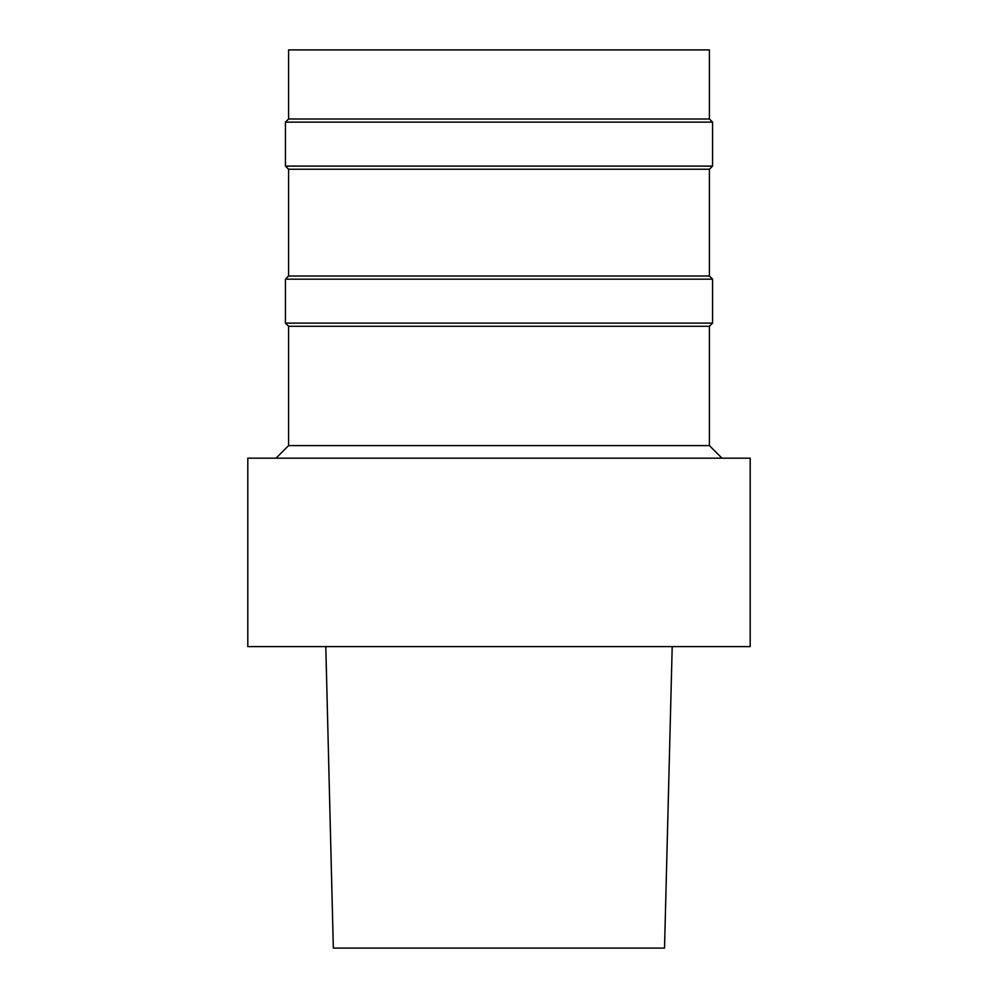 <?xml version="1.0" encoding="UTF-8"?>
<svg xmlns="http://www.w3.org/2000/svg" width="998" height="998" viewBox="0 0 998 998"><rect width="100%" height="100%" fill="white"/><g stroke="black" fill="none" stroke-linecap="round" stroke-linejoin="round"><path stroke-width="1.5" d="M325.797 646.604L333.332 948.1L664.531 948.1L672.203 646.604M499 646.604L750.197 646.604L750.197 458.169L247.803 458.169L247.803 646.604L499 646.604M709.416 445.607L709.416 326.271L288.584 326.271L288.584 445.607L709.416 445.607L721.978 458.169M288.584 326.271L285.44 323.127L712.56 323.127L709.416 326.271M288.584 276.022L709.416 276.022L709.416 169.236L288.584 169.236L288.584 276.022L285.44 279.166L712.56 279.166L712.56 323.127M288.584 169.236L285.44 166.105L712.56 166.105L709.416 169.236M288.584 118.987L709.416 118.987L709.416 49.9L288.584 49.9L288.584 118.987L285.44 122.13L712.56 122.13L712.56 166.105M288.584 445.607L276.022 458.169M285.44 279.166L285.44 323.127M709.416 276.022L712.56 279.166M285.44 122.13L285.44 166.105M709.416 118.987L712.56 122.13"/></g></svg>
